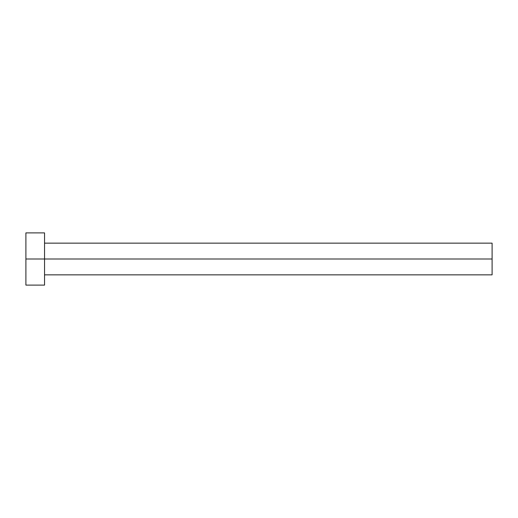 <?xml version="1.0" encoding="UTF-8"?>
<svg xmlns="http://www.w3.org/2000/svg" width="518" height="518" viewBox="0 0 518 518"><rect width="100%" height="100%" fill="white"/><g stroke="black" fill="none" stroke-linecap="round" stroke-linejoin="round"><path stroke-width="0.39" stroke-dasharray="2.59 1.94" d="M44.548 259L492.1 259L492.1 274.851L492.1 259L44.548 259L44.548 285.107L44.548 259L25.9 259L44.548 259L44.548 232.893L44.548 259M25.9 285.107L25.9 232.893L25.9 285.107M492.1 243.149L492.1 259L492.1 243.149"/><path stroke-width="0.78" d="M25.9 285.107L25.9 232.893L25.9 259L492.1 259L492.1 274.851L492.1 259L25.9 259L25.9 285.107L44.548 285.107L44.548 232.893L44.548 285.107M492.1 259L492.1 243.149L492.1 259M44.548 274.851L492.1 274.851M25.9 232.893L44.548 232.893M44.548 243.149L492.1 243.149"/></g></svg>
